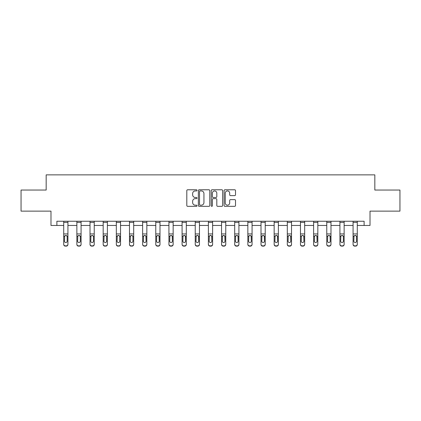 <?xml version="1.0" encoding="UTF-8"?>
<svg xmlns="http://www.w3.org/2000/svg" width="421" height="421" viewBox="0 0 421 421"><rect width="100%" height="100%" fill="white"/><g stroke="black" fill="none" stroke-linecap="round" stroke-linejoin="round"><path stroke-width="0.63" d="M197.012 190.36A0.579 0.579 0 0 0 196.433 189.782L187.64 189.782A0.826 0.826 0 0 0 186.808 190.608L186.808 205.506A0.826 0.826 0 0 0 187.64 206.332L196.433 206.332A0.579 0.579 0 0 0 197.012 205.753A0.579 0.579 0 0 0 196.433 205.174L195.291 205.174A2.647 2.647 0 0 1 192.644 202.522L192.644 201.285A2.647 2.647 0 0 1 195.291 198.633L196.433 198.633A0.579 0.579 0 0 0 197.012 198.054A0.579 0.579 0 0 0 196.433 197.475L195.291 197.475A2.647 2.647 0 0 1 192.644 194.828L192.644 193.586A2.647 2.647 0 0 1 195.291 190.939L196.433 190.939A0.579 0.579 0 0 0 197.012 190.36M234.686 195.612A0.826 0.826 0 0 0 235.513 194.786L235.513 190.608A0.826 0.826 0 0 0 234.686 189.782L224.919 189.782A0.826 0.826 0 0 0 224.093 190.608L224.093 205.506A0.826 0.826 0 0 0 224.919 206.332L234.686 206.332A0.826 0.826 0 0 0 235.513 205.506L235.513 200.454A0.826 0.826 0 0 0 234.686 199.628L230.508 199.628A0.826 0.826 0 0 0 229.682 200.454L229.682 202.959A2.216 2.216 0 0 1 227.466 205.174A2.216 2.216 0 0 1 225.251 202.959L225.251 193.15A2.216 2.216 0 0 1 227.466 190.939A2.216 2.216 0 0 1 229.682 193.15L229.682 194.786A0.826 0.826 0 0 0 230.508 195.612L234.686 195.612M56.882 225.456L56.882 221.241L364.118 221.241L364.118 225.456L370.017 225.456L370.017 211.126L399.95 211.126L399.95 190.045L374.827 190.045L374.827 174.868L46.173 174.868L46.173 190.045L21.05 190.045L21.05 211.126L50.983 211.126L50.983 225.456L63.713 225.456M209.774 190.608A0.826 0.826 0 0 0 208.948 189.782L199.18 189.782A0.826 0.826 0 0 0 198.354 190.608L198.354 205.506A0.826 0.826 0 0 0 199.18 206.332L208.948 206.332A0.826 0.826 0 0 0 209.774 205.506L209.774 190.608M212.052 189.782L221.82 189.782A0.826 0.826 0 0 1 222.646 190.608L222.646 205.506A0.826 0.826 0 0 1 221.82 206.332L217.636 206.332A0.826 0.826 0 0 1 216.81 205.506L216.81 199.465A0.826 0.826 0 0 0 215.984 198.633L213.21 198.633A0.826 0.826 0 0 0 212.384 199.465L212.384 205.753A0.579 0.579 0 0 1 211.805 206.332A0.579 0.579 0 0 1 211.226 205.753L211.226 190.608A0.826 0.826 0 0 1 212.052 189.782M67.928 225.456L76.864 225.456M81.079 225.456L90.015 225.456M94.236 225.456L103.171 225.456M107.387 225.456L116.322 225.456M120.538 225.456L129.473 225.456M133.694 225.456L142.63 225.456M146.845 225.456L155.781 225.456M159.996 225.456L168.932 225.456M173.152 225.456L182.088 225.456M186.303 225.456L195.239 225.456M199.454 225.456L208.39 225.456M212.61 225.456L221.546 225.456M225.761 225.456L234.697 225.456M238.912 225.456L247.848 225.456M252.068 225.456L261.004 225.456M265.219 225.456L274.155 225.456M278.37 225.456L287.306 225.456M291.527 225.456L300.462 225.456M304.678 225.456L313.613 225.456M317.829 225.456L326.764 225.456M330.985 225.456L339.921 225.456M344.136 225.456L353.072 225.456M357.287 225.456L364.118 225.456M200.091 190.939A0.579 0.579 0 0 0 199.512 191.518L199.512 204.595A0.579 0.579 0 0 0 200.091 205.174L201.291 205.174A2.647 2.647 0 0 0 203.943 202.522L203.943 193.586A2.647 2.647 0 0 0 201.291 190.939L200.091 190.939M216.81 193.192A2.216 2.216 0 0 0 214.594 190.981A2.216 2.216 0 0 0 212.384 193.192L212.384 196.649A0.826 0.826 0 0 0 213.21 197.475L215.984 197.475A0.826 0.826 0 0 0 216.81 196.649L216.81 193.192M63.713 221.241L63.713 244.196A1.684 1.673 -0 0 0 65.397 245.864L66.239 245.864A1.684 1.673 -0 0 0 67.928 244.196L67.928 244.459A1.684 1.673 180 0 1 66.239 246.132L66.239 245.864M67.928 236.386L67.928 244.459M67.171 241.18L67.171 236.739L67.171 241.18A1.347 1.337 180 0 1 65.818 242.522A1.347 1.337 180 0 0 67.171 241.18M64.471 241.449L64.471 241.18A1.347 1.337 180 0 0 65.818 242.522M65.118 235.586L64.471 236.639M66.523 235.586L65.818 235.386L67.018 236.118L67.171 236.739M67.928 221.241L67.928 244.196M65.397 245.864L66.239 246.132M65.397 246.132A1.684 1.673 180 0 1 63.713 244.459M63.713 236.118L64.618 236.118L64.471 241.18M64.618 236.118L65.818 235.386M76.864 236.386L76.864 244.196A1.684 1.673 -0 0 0 78.553 245.864L79.395 245.864A1.684 1.673 -0 0 0 81.079 244.196L81.079 244.459A1.684 1.673 180 0 1 79.395 246.132L79.395 245.864M80.322 241.18L80.322 236.739L80.322 241.18A1.347 1.337 180 0 1 78.974 242.522A1.347 1.337 180 0 0 80.322 241.18M77.622 241.449L77.622 241.18A1.347 1.337 180 0 0 78.974 242.522M78.269 235.586L77.622 236.639M79.674 235.586L78.974 235.386L80.174 236.118L80.322 236.739M90.015 236.386L90.015 244.196A1.684 1.673 -0 0 0 91.704 245.864L92.546 245.864A1.684 1.673 -0 0 0 94.236 244.196L94.236 244.459A1.684 1.673 180 0 1 92.546 246.132L92.546 245.864M93.473 241.18L93.473 236.739L93.473 241.18A1.347 1.337 180 0 1 92.125 242.522A1.347 1.337 180 0 0 93.473 241.18M90.778 241.449L90.778 241.18A1.347 1.337 180 0 0 92.125 242.522M91.42 235.586L90.778 236.639M92.831 235.586L92.125 235.386L93.325 236.118L93.473 236.739M81.079 221.241L81.079 244.196M76.864 221.241L76.864 244.196M78.553 245.864L79.395 246.132M78.553 246.132A1.684 1.673 180 0 1 76.864 244.459M76.864 236.118L77.774 236.118L77.622 241.18M77.774 236.118L78.974 235.386M94.236 221.241L94.236 244.196M90.015 221.241L90.015 244.196M91.704 245.864L92.546 246.132M91.704 246.132A1.684 1.673 180 0 1 90.015 244.459M90.015 236.118L90.925 236.118L90.778 241.18M90.925 236.118L92.125 235.386M103.171 236.386L103.171 244.196A1.684 1.673 -0 0 0 104.855 245.864L105.697 245.864A1.684 1.673 -0 0 0 107.387 244.196L107.387 244.459A1.684 1.673 180 0 1 105.697 246.132L105.697 245.864M106.629 241.18L106.629 236.739L106.629 241.18A1.347 1.337 180 0 1 105.276 242.522A1.347 1.337 180 0 0 106.629 241.18M103.929 241.449L103.929 241.18A1.347 1.337 180 0 0 105.276 242.522M104.576 235.586L103.929 236.639M105.981 235.586L105.276 235.386L106.476 236.118L106.629 236.739M116.322 236.386L116.322 244.196A1.684 1.673 -0 0 0 118.012 245.864L118.854 245.864A1.684 1.673 -0 0 0 120.538 244.196L120.538 244.459A1.684 1.673 180 0 1 118.854 246.132L118.854 245.864M119.78 241.18L119.78 236.739L119.78 241.18A1.347 1.337 180 0 1 118.433 242.522A1.347 1.337 180 0 0 119.78 241.18M117.08 241.449L117.08 241.18A1.347 1.337 180 0 0 118.433 242.522M117.727 235.586L117.08 236.639M119.132 235.586L118.433 235.386L119.632 236.118L119.78 236.739M129.473 236.386L129.473 244.196A1.684 1.673 -0 0 0 131.163 245.864L132.005 245.864A1.684 1.673 -0 0 0 133.694 244.196L133.694 244.459A1.684 1.673 180 0 1 132.005 246.132L132.005 245.864M132.931 241.18L132.931 236.739L132.931 241.18A1.347 1.337 180 0 1 131.584 242.522A1.347 1.337 180 0 0 132.931 241.18M130.236 241.449L130.236 241.18A1.347 1.337 180 0 0 131.584 242.522M130.878 235.586L130.236 236.639M132.289 235.586L131.584 235.386L132.783 236.118L132.931 236.739M107.387 221.241L107.387 244.196M103.171 221.241L103.171 244.196M104.855 245.864L105.697 246.132M104.855 246.132A1.684 1.673 180 0 1 103.171 244.459M103.171 236.118L104.076 236.118L103.929 241.18M104.076 236.118L105.276 235.386M120.538 221.241L120.538 244.196M116.322 221.241L116.322 244.196M118.012 245.864L118.854 246.132M118.012 246.132A1.684 1.673 180 0 1 116.322 244.459M116.322 236.118L117.233 236.118L117.08 241.18M117.233 236.118L118.433 235.386M133.694 221.241L133.694 244.196M129.473 221.241L129.473 244.196M131.163 245.864L132.005 246.132M131.163 246.132A1.684 1.673 180 0 1 129.473 244.459M129.473 236.118L130.384 236.118L130.236 241.18M130.384 236.118L131.584 235.386M146.845 221.241L146.845 244.459A1.684 1.673 180 0 1 145.156 246.132L145.156 245.864A1.684 1.673 -0 0 0 146.845 244.196M144.314 245.864L144.314 246.132A1.684 1.673 180 0 1 142.63 244.459L142.63 244.196A1.684 1.673 -0 0 0 144.314 245.864L145.156 245.864M142.63 221.241L142.63 244.196M144.314 246.132L145.156 246.132M145.934 236.118L146.087 241.18A1.347 1.337 180 0 1 144.735 242.522A1.347 1.337 180 0 1 143.387 241.18L143.535 236.118L144.735 235.386L145.934 236.118L146.845 236.118M159.996 221.241L159.996 244.459A1.684 1.673 180 0 1 158.312 246.132L158.312 245.864A1.684 1.673 -0 0 0 159.996 244.196M157.47 245.864L157.47 246.132A1.684 1.673 180 0 1 155.781 244.459L155.781 244.196A1.684 1.673 -0 0 0 157.47 245.864L158.312 245.864M155.781 221.241L155.781 244.196M157.47 246.132L158.312 246.132M159.091 236.118L159.238 241.18A1.347 1.337 180 0 1 157.891 242.522A1.347 1.337 180 0 1 156.538 241.18L156.691 236.118L157.891 235.386L159.091 236.118L159.996 236.118M173.152 221.241L173.152 244.459A1.684 1.673 180 0 1 171.463 246.132L171.463 245.864A1.684 1.673 -0 0 0 173.152 244.196M170.621 245.864L170.621 246.132A1.684 1.673 180 0 1 168.932 244.459L168.932 244.196A1.684 1.673 -0 0 0 170.621 245.864L171.463 245.864M168.932 221.241L168.932 244.196M170.621 246.132L171.463 246.132M172.242 236.118L172.389 241.18A1.347 1.337 180 0 1 171.042 242.522A1.347 1.337 180 0 1 169.695 241.18L169.842 236.118L171.042 235.386L172.242 236.118L173.152 236.118M186.303 221.241L186.303 244.459A1.684 1.673 180 0 1 184.614 246.132L184.614 245.864A1.684 1.673 -0 0 0 186.303 244.196M183.772 245.864L183.772 246.132A1.684 1.673 180 0 1 182.088 244.459L182.088 244.196A1.684 1.673 -0 0 0 183.772 245.864L184.614 245.864M182.088 221.241L182.088 244.196M183.772 246.132L184.614 246.132M185.393 236.118L185.545 241.18A1.347 1.337 180 0 1 184.193 242.522A1.347 1.337 180 0 1 182.846 241.18L182.993 236.118L184.193 235.386L185.393 236.118L186.303 236.118M199.454 221.241L199.454 244.459A1.684 1.673 180 0 1 197.77 246.132L197.77 245.864A1.684 1.673 -0 0 0 199.454 244.196M196.928 245.864L196.928 246.132A1.684 1.673 180 0 1 195.239 244.459L195.239 244.196A1.684 1.673 -0 0 0 196.928 245.864L197.77 245.864M195.239 221.241L195.239 244.196M196.928 246.132L197.77 246.132M198.549 236.118L198.696 241.18A1.347 1.337 180 0 1 197.349 242.522A1.347 1.337 180 0 1 195.997 241.18L196.149 236.118L197.349 235.386L198.549 236.118L199.454 236.118M212.61 221.241L212.61 244.459A1.684 1.673 180 0 1 210.921 246.132L210.921 245.864A1.684 1.673 -0 0 0 212.61 244.196M210.079 245.864L210.079 246.132A1.684 1.673 180 0 1 208.39 244.459L208.39 244.196A1.684 1.673 -0 0 0 210.079 245.864L210.921 245.864M208.39 221.241L208.39 244.196M210.079 246.132L210.921 246.132M211.7 236.118L211.847 241.18A1.347 1.337 180 0 1 210.5 242.522A1.347 1.337 180 0 1 209.153 241.18L209.3 236.118L210.5 235.386L211.7 236.118L212.61 236.118M225.761 221.241L225.761 244.459A1.684 1.673 180 0 1 224.072 246.132L224.072 245.864A1.684 1.673 -0 0 0 225.761 244.196M223.23 245.864L223.23 246.132A1.684 1.673 180 0 1 221.546 244.459L221.546 244.196A1.684 1.673 -0 0 0 223.23 245.864L224.072 245.864M221.546 221.241L221.546 244.196M223.23 246.132L224.072 246.132M224.851 236.118L225.003 241.18A1.347 1.337 180 0 1 223.651 242.522A1.347 1.337 180 0 1 222.304 241.18L222.451 236.118L223.651 235.386L224.851 236.118L225.761 236.118M238.912 221.241L238.912 244.459A1.684 1.673 180 0 1 237.228 246.132L237.228 245.864A1.684 1.673 -0 0 0 238.912 244.196M236.386 245.864L236.386 246.132A1.684 1.673 180 0 1 234.697 244.459L234.697 244.196A1.684 1.673 -0 0 0 236.386 245.864L237.228 245.864M234.697 221.241L234.697 244.196M236.386 246.132L237.228 246.132M238.007 236.118L238.154 241.18A1.347 1.337 180 0 1 236.807 242.522A1.347 1.337 180 0 1 235.455 241.18L235.607 236.118L236.807 235.386L238.007 236.118L238.912 236.118M252.068 221.241L252.068 244.459A1.684 1.673 180 0 1 250.379 246.132L250.379 245.864A1.684 1.673 -0 0 0 252.068 244.196M249.537 245.864L249.537 246.132A1.684 1.673 180 0 1 247.848 244.459L247.848 244.196A1.684 1.673 -0 0 0 249.537 245.864L250.379 245.864M247.848 221.241L247.848 244.196M249.537 246.132L250.379 246.132M251.158 236.118L251.305 241.18A1.347 1.337 180 0 1 249.958 242.522A1.347 1.337 180 0 1 248.611 241.18L248.758 236.118L249.958 235.386L251.158 236.118L252.068 236.118M265.219 221.241L265.219 244.459A1.684 1.673 180 0 1 263.53 246.132L263.53 245.864A1.684 1.673 -0 0 0 265.219 244.196M262.688 245.864L262.688 246.132A1.684 1.673 180 0 1 261.004 244.459L261.004 244.196A1.684 1.673 -0 0 0 262.688 245.864L263.53 245.864M261.004 221.241L261.004 244.196M262.688 246.132L263.53 246.132M264.309 236.118L264.462 241.18A1.347 1.337 180 0 1 263.109 242.522A1.347 1.337 180 0 1 261.762 241.18L261.909 236.118L263.109 235.386L264.309 236.118L265.219 236.118M278.37 221.241L278.37 244.459A1.684 1.673 180 0 1 276.686 246.132L276.686 245.864A1.684 1.673 -0 0 0 278.37 244.196M275.844 245.864L275.844 246.132A1.684 1.673 180 0 1 274.155 244.459L274.155 244.196A1.684 1.673 -0 0 0 275.844 245.864L276.686 245.864M274.155 221.241L274.155 244.196M275.844 246.132L276.686 246.132M277.465 236.118L277.613 241.18A1.347 1.337 180 0 1 276.265 242.522A1.347 1.337 180 0 1 274.913 241.18L275.066 236.118L276.265 235.386L277.465 236.118L278.37 236.118M291.527 221.241L291.527 244.459A1.684 1.673 180 0 1 289.837 246.132L289.837 245.864A1.684 1.673 -0 0 0 291.527 244.196M288.995 245.864L288.995 246.132A1.684 1.673 180 0 1 287.306 244.459L287.306 244.196A1.684 1.673 -0 0 0 288.995 245.864L289.837 245.864M287.306 221.241L287.306 244.196M288.995 246.132L289.837 246.132M290.616 236.118L290.764 241.18A1.347 1.337 180 0 1 289.416 242.522A1.347 1.337 180 0 1 288.069 241.18L288.217 236.118L289.416 235.386L290.616 236.118L291.527 236.118M304.678 221.241L304.678 244.459A1.684 1.673 180 0 1 302.988 246.132L302.988 245.864A1.684 1.673 -0 0 0 304.678 244.196M302.146 245.864L302.146 246.132A1.684 1.673 180 0 1 300.462 244.459L300.462 244.196A1.684 1.673 -0 0 0 302.146 245.864L302.988 245.864M300.462 221.241L300.462 244.196M302.146 246.132L302.988 246.132M303.767 236.118L303.92 241.18A1.347 1.337 180 0 1 302.567 242.522A1.347 1.337 180 0 1 301.22 241.18L301.368 236.118L302.567 235.386L303.767 236.118L304.678 236.118M317.829 221.241L317.829 244.459A1.684 1.673 180 0 1 316.145 246.132L316.145 245.864A1.684 1.673 -0 0 0 317.829 244.196M315.303 245.864L315.303 246.132A1.684 1.673 180 0 1 313.613 244.459L313.613 244.196A1.684 1.673 -0 0 0 315.303 245.864L316.145 245.864M313.613 221.241L313.613 244.196M315.303 246.132L316.145 246.132M316.924 236.118L317.071 241.18A1.347 1.337 180 0 1 315.724 242.522A1.347 1.337 180 0 1 314.371 241.18L314.524 236.118L315.724 235.386L316.924 236.118L317.829 236.118M330.985 221.241L330.985 244.459A1.684 1.673 180 0 1 329.296 246.132L329.296 245.864A1.684 1.673 -0 0 0 330.985 244.196M328.454 245.864L328.454 246.132A1.684 1.673 180 0 1 326.764 244.459L326.764 244.196A1.684 1.673 -0 0 0 328.454 245.864L329.296 245.864M326.764 221.241L326.764 244.196M328.454 246.132L329.296 246.132M330.075 236.118L330.222 241.18A1.347 1.337 180 0 1 328.875 242.522A1.347 1.337 180 0 1 327.527 241.18L327.675 236.118L328.875 235.386L330.075 236.118L330.985 236.118M142.63 236.386L142.63 244.459M144.735 242.522A1.347 1.337 180 0 0 146.087 241.18L146.087 236.739M143.387 241.449L143.387 241.18M144.035 235.586L143.387 236.639M145.44 235.586L144.735 235.386M155.781 236.386L155.781 244.459M157.891 242.522A1.347 1.337 180 0 0 159.238 241.18L159.238 236.739M156.538 241.449L156.538 241.18M157.186 235.586L156.538 236.639M158.591 235.586L157.891 235.386M168.932 236.386L168.932 244.459M171.042 242.522A1.347 1.337 180 0 0 172.389 241.18L172.389 236.739M169.695 241.449L169.695 241.18M170.337 235.586L169.695 236.639M171.747 235.586L171.042 235.386M182.088 236.386L182.088 244.459M184.193 242.522A1.347 1.337 180 0 0 185.545 241.18L185.545 236.739M182.846 241.449L182.846 241.18M183.493 235.586L182.846 236.639M184.898 235.586L184.193 235.386M195.239 236.386L195.239 244.459M197.349 242.522A1.347 1.337 180 0 0 198.696 241.18L198.696 236.739M195.997 241.449L195.997 241.18M196.644 235.586L195.997 236.639M198.049 235.586L197.349 235.386M208.39 236.386L208.39 244.459M210.5 242.522A1.347 1.337 180 0 0 211.847 241.18L211.847 236.739M209.153 241.449L209.153 241.18M209.795 235.586L209.153 236.639M211.205 235.586L210.5 235.386M221.546 236.386L221.546 244.459M223.651 242.522A1.347 1.337 180 0 0 225.003 241.18L225.003 236.739M222.304 241.449L222.304 241.18M222.951 235.586L222.304 236.639M224.356 235.586L223.651 235.386M234.697 236.386L234.697 244.459M236.807 242.522A1.347 1.337 180 0 0 238.154 241.18L238.154 236.739M235.455 241.449L235.455 241.18M236.102 235.586L235.455 236.639M237.507 235.586L236.807 235.386M247.848 236.386L247.848 244.459M249.958 242.522A1.347 1.337 180 0 0 251.305 241.18L251.305 236.739M248.611 241.449L248.611 241.18M249.253 235.586L248.611 236.639M250.663 235.586L249.958 235.386M261.004 236.386L261.004 244.459M263.109 242.522A1.347 1.337 180 0 0 264.462 241.18L264.462 236.739M261.762 241.449L261.762 241.18M262.409 235.586L261.762 236.639M263.814 235.586L263.109 235.386M274.155 236.386L274.155 244.459M276.265 242.522A1.347 1.337 180 0 0 277.613 241.18L277.613 236.739M274.913 241.449L274.913 241.18M275.56 235.586L274.913 236.639M276.965 235.586L276.265 235.386M287.306 236.386L287.306 244.459M289.416 242.522A1.347 1.337 180 0 0 290.764 241.18L290.764 236.739M288.069 241.449L288.069 241.18M288.711 235.586L288.069 236.639M290.122 235.586L289.416 235.386M300.462 236.386L300.462 244.459M302.567 242.522A1.347 1.337 180 0 0 303.92 241.18L303.92 236.739M301.22 241.449L301.22 241.18M301.868 235.586L301.22 236.639M303.273 235.586L302.567 235.386M313.613 236.386L313.613 244.459M315.724 242.522A1.347 1.337 180 0 0 317.071 241.18L317.071 236.739M314.371 241.449L314.371 241.18M315.019 235.586L314.371 236.639M316.424 235.586L315.724 235.386M326.764 236.386L326.764 244.459M328.875 242.522A1.347 1.337 180 0 0 330.222 241.18L330.222 236.739M327.527 241.449L327.527 241.18M328.17 235.586L327.527 236.639M329.58 235.586L328.875 235.386M339.921 236.386L339.921 244.196A1.684 1.673 -0 0 0 341.605 245.864L342.447 245.864A1.684 1.673 -0 0 0 344.136 244.196L344.136 244.459A1.684 1.673 180 0 1 342.447 246.132L342.447 245.864M343.378 241.18L343.378 236.739L343.378 241.18A1.347 1.337 180 0 1 342.026 242.522A1.347 1.337 180 0 0 343.378 241.18M340.678 241.449L340.678 241.18A1.347 1.337 180 0 0 342.026 242.522M341.326 235.586L340.678 236.639M342.731 235.586L342.026 235.386L343.226 236.118L343.378 236.739M344.136 221.241L344.136 244.196M339.921 221.241L339.921 244.196M341.605 245.864L342.447 246.132M341.605 246.132A1.684 1.673 180 0 1 339.921 244.459M339.921 236.118L340.826 236.118L340.678 241.18M340.826 236.118L342.026 235.386M353.072 236.386L353.072 244.196A1.684 1.673 -0 0 0 354.761 245.864L355.603 245.864A1.684 1.673 -0 0 0 357.287 244.196L357.287 244.459A1.684 1.673 180 0 1 355.603 246.132L355.603 245.864M356.529 241.18L356.529 236.739L356.529 241.18A1.347 1.337 180 0 1 355.182 242.522A1.347 1.337 180 0 0 356.529 241.18M353.829 241.449L353.829 241.18A1.347 1.337 180 0 0 355.182 242.522M354.477 235.586L353.829 236.639M355.882 235.586L355.182 235.386L356.382 236.118L356.529 236.739M357.287 221.241L357.287 244.196M353.072 221.241L353.072 244.196M354.761 245.864L355.603 246.132M354.761 246.132A1.684 1.673 180 0 1 353.072 244.459M353.072 236.118L353.982 236.118L353.829 241.18M353.982 236.118L355.182 235.386M63.713 221.257L67.928 221.257M67.018 236.118L67.928 236.118M63.713 233.939L67.928 233.939M63.713 222.414L67.928 222.414M76.864 221.257L81.079 221.257M80.174 236.118L81.079 236.118M76.864 233.939L81.079 233.939M76.864 222.414L81.079 222.414M90.015 221.257L94.236 221.257M93.325 236.118L94.236 236.118M90.015 233.939L94.236 233.939M90.015 222.414L94.236 222.414M103.171 221.257L107.387 221.257M106.476 236.118L107.387 236.118M103.171 233.939L107.387 233.939M103.171 222.414L107.387 222.414M116.322 221.257L120.538 221.257M119.632 236.118L120.538 236.118M116.322 233.939L120.538 233.939M116.322 222.414L120.538 222.414M129.473 221.257L133.694 221.257M132.783 236.118L133.694 236.118M129.473 233.939L133.694 233.939M129.473 222.414L133.694 222.414M142.63 221.257L146.845 221.257M142.63 236.118L143.535 236.118M142.63 233.939L146.845 233.939M142.63 222.414L146.845 222.414M155.781 221.257L159.996 221.257M155.781 236.118L156.691 236.118M155.781 233.939L159.996 233.939M155.781 222.414L159.996 222.414M168.932 221.257L173.152 221.257M168.932 236.118L169.842 236.118M168.932 233.939L173.152 233.939M168.932 222.414L173.152 222.414M182.088 221.257L186.303 221.257M182.088 236.118L182.993 236.118M182.088 233.939L186.303 233.939M182.088 222.414L186.303 222.414M195.239 221.257L199.454 221.257M195.239 236.118L196.149 236.118M195.239 233.939L199.454 233.939M195.239 222.414L199.454 222.414M208.39 221.257L212.61 221.257M208.39 236.118L209.3 236.118M208.39 233.939L212.61 233.939M208.39 222.414L212.61 222.414M221.546 221.257L225.761 221.257M221.546 236.118L222.451 236.118M221.546 233.939L225.761 233.939M221.546 222.414L225.761 222.414M234.697 221.257L238.912 221.257M234.697 236.118L235.607 236.118M234.697 233.939L238.912 233.939M234.697 222.414L238.912 222.414M247.848 221.257L252.068 221.257M247.848 236.118L248.758 236.118M247.848 233.939L252.068 233.939M247.848 222.414L252.068 222.414M261.004 221.257L265.219 221.257M261.004 236.118L261.909 236.118M261.004 233.939L265.219 233.939M261.004 222.414L265.219 222.414M274.155 221.257L278.37 221.257M274.155 236.118L275.066 236.118M274.155 233.939L278.37 233.939M274.155 222.414L278.37 222.414M287.306 221.257L291.527 221.257M287.306 236.118L288.217 236.118M287.306 233.939L291.527 233.939M287.306 222.414L291.527 222.414M300.462 221.257L304.678 221.257M300.462 236.118L301.368 236.118M300.462 233.939L304.678 233.939M300.462 222.414L304.678 222.414M313.613 221.257L317.829 221.257M313.613 236.118L314.524 236.118M313.613 233.939L317.829 233.939M313.613 222.414L317.829 222.414M326.764 221.257L330.985 221.257M326.764 236.118L327.675 236.118M326.764 233.939L330.985 233.939M326.764 222.414L330.985 222.414M339.921 221.257L344.136 221.257M343.226 236.118L344.136 236.118M339.921 233.939L344.136 233.939M339.921 222.414L344.136 222.414M353.072 221.257L357.287 221.257M356.382 236.118L357.287 236.118M353.072 233.939L357.287 233.939M353.072 222.414L357.287 222.414"/></g></svg>
